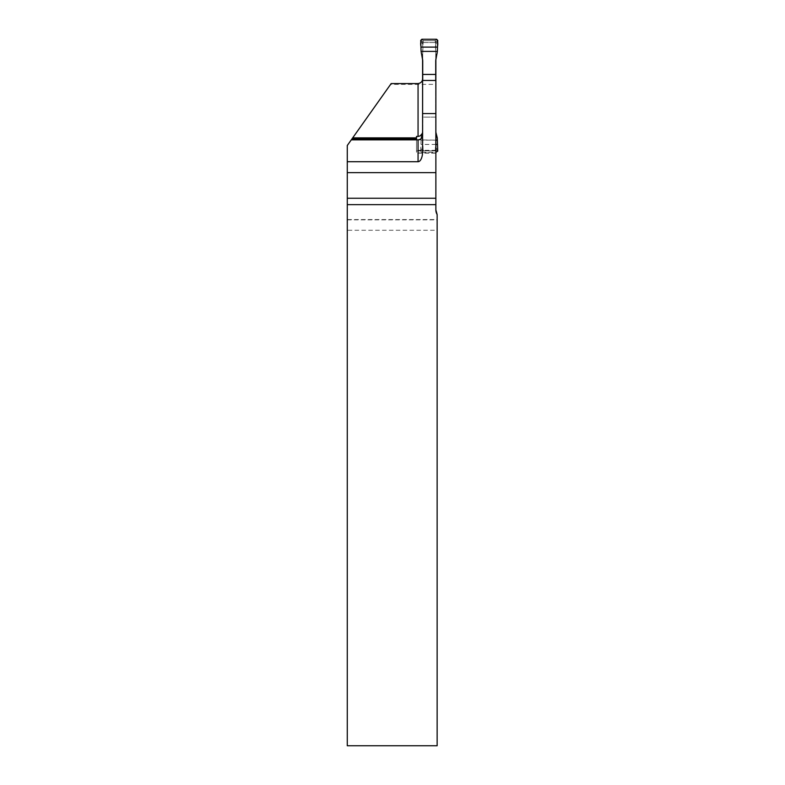 <?xml version="1.0" encoding="UTF-8"?>
<svg xmlns="http://www.w3.org/2000/svg" width="785" height="785" viewBox="0 0 785 785"><rect width="100%" height="100%" fill="white"/><g stroke="black" fill="none" stroke-linecap="round" stroke-linejoin="round"><path stroke-width="0.59" stroke-dasharray="3.92 2.94" d="M416.511 139.858L435.871 140.152L435.871 117.093L422.585 117.093L422.585 135.334C422.31 138.072 420.809 139.583 418.062 139.858L351.278 139.858L347.274 145.51L390.616 84.358L435.871 84.358L435.871 59.307M422.585 151.76L422.585 135.334M422.585 117.093L422.585 59.307M347.274 219.869L437.137 219.869L437.137 230.26L347.274 230.26L347.274 745.75L437.137 745.75L437.137 214.56A9.047 9.047 0 0 1 435.871 209.938L435.871 84.358M421.143 138.641L421.084 140.152L435.871 140.152L435.871 153.144L435.871 150.877L416.511 150.877L416.511 136.453M435.871 117.093L435.871 80.472L435.871 150.877L416.511 150.877L416.511 138.837L416.511 150.877L435.871 150.877L416.511 150.877L416.511 153.144L416.511 140.152M422.585 42.557L435.871 42.557L422.585 42.557M422.546 132.41L422.271 133.479M347.274 230.26L347.274 145.51L352.004 138.837M437.137 230.26L437.137 219.574L347.274 219.574M435.871 209.938L437.137 214.56M435.871 153.144L416.511 153.144L435.871 153.144M391.156 83.593L390.616 84.358M423.017 150.504L423.723 150.867L422.732 149.749A1.128 1.128 0 0 0 423.861 150.877L434.596 150.877L423.723 150.867L422.732 149.749L422.732 41.791L423.861 40.663L434.733 40.673L435.724 41.791L435.724 149.749L434.596 150.877A1.128 1.128 0 0 0 435.724 149.749L435.675 150.092M435.086 40.771L435.724 41.791A1.128 1.128 0 0 0 434.596 40.663L423.861 40.663A1.128 1.128 0 0 0 422.732 41.791L422.781 41.448M422.781 150.092L422.732 117.093L435.724 117.093L435.724 80.472M422.732 80.472L422.732 117.093M422.732 60.573L422.732 41.791L423.723 40.673A4.524 3.189 -97 0 1 423.174 40.673L422.693 54.597L421.182 53.615M435.675 41.448L435.724 60.573M435.724 117.093L435.724 149.749L434.733 150.867A4.524 3.189 83 0 1 435.292 150.867L435.763 136.943L437.284 137.924M423.017 41.046L423.723 40.673M437.284 53.615L435.763 54.597L435.292 40.673L436.597 39.25M435.724 55.872L435.901 54.714L437.245 53.831M435.901 59.189L435.724 54.871M422.732 54.871L422.556 59.189M421.211 53.831L422.556 54.714L422.732 55.872M437.687 41.762L435.763 43.852A4.524 2.267 0 0 0 435.724 44.127M420.78 41.762L422.693 43.852A4.524 2.267 180 0 1 422.732 44.127M437.245 137.709L435.901 136.826L435.901 132.351M435.724 136.668L435.724 135.668M422.732 135.668L422.556 136.826L421.211 137.709M422.556 132.351L423.174 150.867L421.859 152.29L435.871 152.29M421.182 137.924L422.732 136.668M421.084 140.152L420.78 149.778L422.693 147.688A4.524 2.267 180 0 0 422.732 147.413M437.687 149.778L435.763 147.688A4.524 2.267 0 0 1 435.724 147.413M435.724 130.967L435.871 132.233M422.585 132.233L422.732 130.967M421.859 39.25L423.174 40.673L435.292 40.673A4.524 3.189 -83 0 1 434.733 40.673M420.78 149.778L420.731 151.162L421.859 152.29M436.597 152.29L435.292 150.867L423.174 150.867A4.524 3.189 97 0 1 423.723 150.867M422.732 42.518L420.731 40.378M422.801 41.419L422.732 41.791A4.524 3.111 180 0 1 422.664 42.331M435.665 41.419L435.724 41.791A4.524 3.111 0 0 0 435.793 42.331M435.724 42.518L437.726 40.378M435.724 149.022L437.726 151.162M435.665 150.121L435.724 149.749A4.524 3.111 0 0 1 435.793 149.209M422.801 150.121L422.732 149.749A4.524 3.111 180 0 0 422.664 149.209M422.732 149.022L420.731 151.162M435.871 144.43L421.103 144.43M435.871 150.318L416.511 150.318M435.871 152.928L416.511 152.928"/><path stroke-width="1.18" d="M435.871 59.307L435.871 80.472L422.585 80.472L422.585 151.76A9.96 4.524 -90 0 1 418.062 161.72L418.062 139.858C420.809 139.583 422.31 138.072 422.585 135.334M435.871 80.472L435.871 204.64L347.274 204.64L347.274 745.75L437.137 745.75L437.137 214.56L435.871 209.938L435.871 204.64M435.871 172.641L347.274 172.641L347.274 161.72L418.062 161.72M435.871 113.56L422.585 113.56M422.585 59.307L422.585 80.472M422.585 131.762L422.546 132.41M422.271 133.479L420.25 135.864L418.062 136.453L418.062 83.593L391.156 83.593L352.691 137.875L416.511 137.875L416.511 136.453L418.062 136.453M347.274 172.641L347.274 204.64M347.274 161.72L347.274 145.51L352.004 138.837L416.511 138.837L416.511 137.875M418.062 139.858L351.278 139.858L352.691 137.875M416.511 139.858L416.511 138.837M437.137 214.56A9.047 9.047 0 0 1 435.871 209.938M422.585 78.608C422.546 81.395 421.035 83.063 418.062 83.593M421.084 51.388L420.731 40.378L421.859 39.25L436.597 39.25L437.726 40.378L437.373 51.388L421.084 51.388L422.732 60.573L422.732 80.472M435.724 80.472L435.724 60.573L437.373 51.388M422.732 74.447L435.724 74.447M435.871 152.29L437.726 151.162L437.284 137.924L435.871 132.233M422.585 132.233L421.143 138.641M437.373 140.152L435.871 140.152M437.353 47.11L421.103 47.11C420.348 43.97 420.603 41.35 421.859 39.25L436.597 39.25C437.853 41.35 438.108 43.97 437.353 47.11L421.103 47.11M437.353 144.43L435.871 144.43M347.274 198.252L435.871 198.252"/></g></svg>

